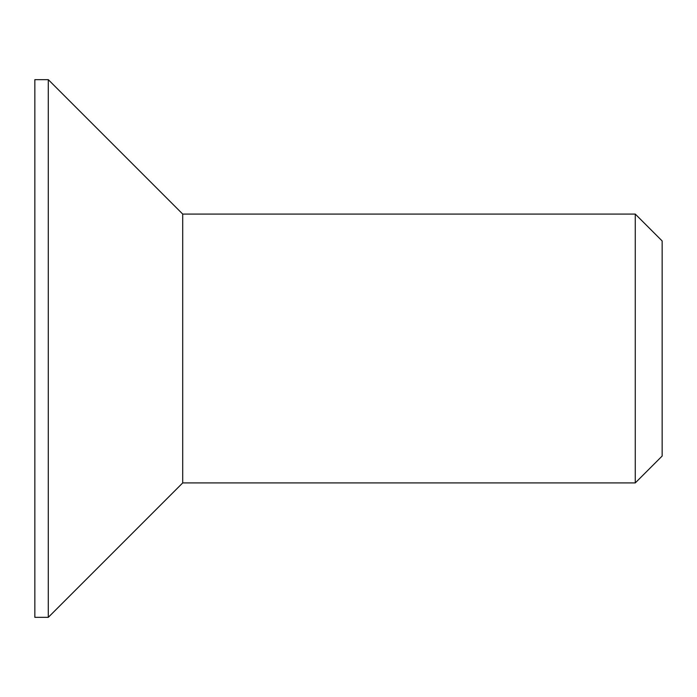 <?xml version="1.0" encoding="UTF-8"?>
<svg xmlns="http://www.w3.org/2000/svg" width="697" height="697" viewBox="0 0 697 697"><rect width="100%" height="100%" fill="white"/><g stroke="black" fill="none" stroke-linecap="round" stroke-linejoin="round"><path stroke-width="1.05" d="M34.85 617.342L34.85 79.658L48.293 79.658L48.293 617.342L34.85 617.342M635.263 482.925L635.263 214.075L662.15 240.962L662.15 456.038L635.263 482.925L182.71 482.925L48.293 617.342M182.71 482.925L182.71 214.075L48.293 79.658M635.263 214.075L182.71 214.075"/></g></svg>
